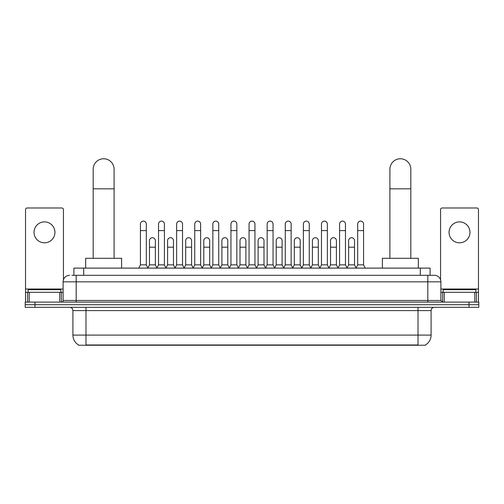 <?xml version="1.0" encoding="UTF-8"?>
<svg xmlns="http://www.w3.org/2000/svg" width="504" height="504" viewBox="0 0 504 504"><rect width="100%" height="100%" fill="white"/><g stroke="black" fill="none" stroke-linecap="round" stroke-linejoin="round"><path stroke-width="0.76" d="M73.899 275.304L73.899 268.109L430.101 268.109L430.101 275.304M425.534 344.912L425.534 345.234L78.466 345.234L78.466 344.912M78.567 344.975A11.441 11.441 0 0 1 72.91 335.103L85.982 335.103L85.982 344.975L418.018 344.975L418.018 335.103L431.09 335.103L431.09 310.596A3.27 3.27 0 0 1 434.354 307.327M72.91 335.103L72.91 310.596C72.721 308.612 71.631 307.522 69.647 307.327M425.433 344.975A11.441 11.441 0 0 0 431.09 335.103M35.003 302.098L478.8 302.098L478.8 304.712L25.2 304.712L25.2 307.327L35.003 307.327L35.003 304.712L25.2 304.712L25.2 302.098L35.003 302.098L35.003 304.712L478.8 304.712L478.8 307.327L35.003 307.327M72.085 275.304L434.354 275.304A6.533 6.533 0 0 1 440.893 281.837L440.893 300.466L442.525 302.098M71.933 275.304L76.18 275.304L76.18 281.837L63.107 281.837L63.107 300.466A1.632 1.632 0 0 1 61.475 302.098M69.647 275.304A6.533 6.533 0 0 0 63.107 281.837M440.893 281.837L427.82 281.837L427.82 275.304L434.354 275.304M60.82 292.295L60.82 289.68L28.142 289.68L28.142 292.295M44.484 221.899A10.458 10.458 0 0 0 34.026 232.357A10.458 10.458 0 0 0 44.484 242.815A10.458 10.458 0 0 0 54.936 232.357A10.458 10.458 0 0 0 44.484 221.899M59.762 302.098L59.762 292.295L29.201 292.295L29.201 302.098M63.435 279.796L63.435 209.614A1.632 1.632 0 0 0 61.803 207.982L27.159 207.982A1.632 1.632 0 0 0 25.528 209.614L25.528 292.295L29.201 292.295M59.762 292.295L63.107 292.295M25.528 302.098L25.528 292.295M475.858 292.295L475.858 289.68L443.18 289.68L443.18 292.295M93.177 258.306L93.177 169.224A10.458 10.458 0 0 1 103.635 158.766A10.458 10.458 0 0 1 114.093 169.224A10.458 10.458 0 0 0 103.635 158.766M114.093 258.306L114.093 169.224M121.609 268.109L121.609 258.306L85.661 258.306L85.661 268.109M389.907 258.306L389.907 169.224A10.458 10.458 0 0 1 400.365 158.766A10.458 10.458 0 0 1 410.823 169.224A10.458 10.458 0 0 0 400.365 158.766M410.823 258.306L410.823 169.224M418.339 268.109L418.339 258.306L382.391 258.306L382.391 268.109M138.795 268.109L140.427 264.846L146.311 264.846L147.949 268.109M146.311 264.846L146.311 224.059A2.942 2.942 0 0 0 143.369 221.117A2.942 2.942 0 0 1 143.558 221.124M140.427 264.846L140.427 230.593L146.311 230.593M140.427 230.593L140.427 224.059A2.942 2.942 0 0 1 143.369 221.117M156.901 268.109L158.533 264.846L164.417 264.846L166.049 268.109M164.417 264.846L164.417 224.059A2.942 2.942 0 0 0 161.475 221.117A2.942 2.942 0 0 1 161.658 221.124M158.533 264.846L158.533 230.593L164.417 230.593M158.533 230.593L158.533 224.059A2.942 2.942 0 0 1 161.475 221.117M175.008 268.109L176.639 264.846L182.524 264.846L184.155 268.109M182.524 264.846L182.524 224.059A2.942 2.942 0 0 0 179.582 221.117A2.942 2.942 0 0 1 179.764 221.124M176.639 264.846L176.639 230.593L182.524 230.593M176.639 230.593L176.639 224.059A2.942 2.942 0 0 1 179.582 221.117M193.108 268.109L194.746 264.846L200.63 264.846L202.262 268.109M200.63 264.846L200.63 224.059A2.942 2.942 0 0 0 197.688 221.117A2.942 2.942 0 0 1 197.87 221.124M194.746 264.846L194.746 230.593L200.63 230.593M194.746 230.593L194.746 224.059A2.942 2.942 0 0 1 197.688 221.117M211.214 268.109L212.852 264.846L218.73 264.846L220.368 268.109M218.73 264.846L218.73 224.059A2.942 2.942 0 0 0 215.788 221.117A2.942 2.942 0 0 1 215.977 221.124M212.852 264.846L212.852 230.593L218.73 230.593M212.852 230.593L212.852 224.059A2.942 2.942 0 0 1 215.788 221.117M229.32 268.109L230.952 264.846L236.836 264.846L238.468 268.109M236.836 264.846L236.836 224.059A2.942 2.942 0 0 0 233.894 221.117A2.942 2.942 0 0 1 234.083 221.124M230.952 264.846L230.952 230.593L236.836 230.593M230.952 230.593L230.952 224.059A2.942 2.942 0 0 1 233.894 221.117M247.426 268.109L249.058 264.846L254.942 264.846L256.574 268.109M254.942 264.846L254.942 224.059A2.942 2.942 0 0 0 252 221.117A2.942 2.942 0 0 1 252.183 221.124M249.058 264.846L249.058 230.593L254.942 230.593M249.058 230.593L249.058 224.059A2.942 2.942 0 0 1 252 221.117M265.532 268.109L267.164 264.846L273.048 264.846L274.68 268.109M273.048 264.846L273.048 224.059A2.942 2.942 0 0 0 270.106 221.117A2.942 2.942 0 0 1 270.289 221.124M267.164 264.846L267.164 230.593L273.048 230.593M267.164 230.593L267.164 224.059A2.942 2.942 0 0 1 270.106 221.117M283.632 268.109L285.27 264.846L291.148 264.846L292.786 268.109M291.148 264.846L291.148 224.059A2.942 2.942 0 0 0 288.212 221.117A2.942 2.942 0 0 1 288.395 221.124M285.27 264.846L285.27 230.593L291.148 230.593M285.27 230.593L285.27 224.059A2.942 2.942 0 0 1 288.212 221.117M301.738 268.109L303.37 264.846L309.254 264.846L310.892 268.109M309.254 264.846L309.254 224.059A2.942 2.942 0 0 0 306.312 221.117A2.942 2.942 0 0 1 306.501 221.124M303.37 264.846L303.37 230.593L309.254 230.593M303.37 230.593L303.37 224.059A2.942 2.942 0 0 1 306.312 221.117M319.845 268.109L321.476 264.846L327.361 264.846L328.992 268.109M327.361 264.846L327.361 224.059A2.942 2.942 0 0 0 324.419 221.117A2.942 2.942 0 0 1 324.601 221.124M321.476 264.846L321.476 230.593L327.361 230.593M321.476 230.593L321.476 224.059A2.942 2.942 0 0 1 324.419 221.117M337.951 268.109L339.583 264.846L345.467 264.846L347.099 268.109M345.467 264.846L345.467 224.059A2.942 2.942 0 0 0 342.525 221.117A2.942 2.942 0 0 1 342.707 221.124M339.583 264.846L339.583 230.593L345.467 230.593M339.583 230.593L339.583 224.059A2.942 2.942 0 0 1 342.525 221.117M356.051 268.109L357.689 264.846L363.573 264.846L365.205 268.109M363.573 264.846L363.573 224.059A2.942 2.942 0 0 0 360.631 221.117A2.942 2.942 0 0 1 360.814 221.124M357.689 264.846L357.689 230.593L363.573 230.593M357.689 230.593L357.689 224.059A2.942 2.942 0 0 1 360.631 221.117M147.899 268.015L149.48 264.846L155.364 264.846L156.952 268.015M155.364 264.846L155.364 240.66A2.942 2.942 0 0 0 152.611 237.724A2.942 2.942 0 0 1 155.364 240.66M149.48 264.846L149.48 247.193L155.364 247.193M149.48 247.193L149.48 240.66A2.942 2.942 0 0 1 152.611 237.724M166.005 268.015L167.586 264.846L173.471 264.846L175.052 268.015M173.471 264.846L173.471 240.66A2.942 2.942 0 0 0 170.711 237.724A2.942 2.942 0 0 1 173.471 240.66M167.586 264.846L167.586 247.193L173.471 247.193M167.586 247.193L167.586 240.66A2.942 2.942 0 0 1 170.711 237.724M184.105 268.015L185.692 264.846L191.577 264.846L193.158 268.015M191.577 264.846L191.577 240.66A2.942 2.942 0 0 0 188.817 237.724A2.942 2.942 0 0 1 191.577 240.66M185.692 264.846L185.692 247.193L191.577 247.193M185.692 247.193L185.692 240.66A2.942 2.942 0 0 1 188.817 237.724M202.211 268.015L203.799 264.846L209.677 264.846L211.264 268.015M209.677 264.846L209.677 240.66A2.942 2.942 0 0 0 206.923 237.724A2.942 2.942 0 0 1 209.677 240.66M203.799 264.846L203.799 247.193L209.677 247.193M203.799 247.193L203.799 240.66A2.942 2.942 0 0 1 206.923 237.724M220.317 268.015L221.899 264.846L227.783 264.846L229.37 268.015M227.783 264.846L227.783 240.66A2.942 2.942 0 0 0 225.03 237.724A2.942 2.942 0 0 1 227.783 240.66M221.899 264.846L221.899 247.193L227.783 247.193M221.899 247.193L221.899 240.66A2.942 2.942 0 0 1 225.03 237.724M238.423 268.015L240.005 264.846L245.889 264.846L247.477 268.015M245.889 264.846L245.889 240.66A2.942 2.942 0 0 0 243.13 237.724A2.942 2.942 0 0 1 245.889 240.66M240.005 264.846L240.005 247.193L245.889 247.193M240.005 247.193L240.005 240.66A2.942 2.942 0 0 1 243.13 237.724M256.523 268.015L258.111 264.846L263.995 264.846L265.577 268.015M263.995 264.846L263.995 240.66A2.942 2.942 0 0 0 261.236 237.724A2.942 2.942 0 0 1 263.995 240.66M258.111 264.846L258.111 247.193L263.995 247.193M258.111 247.193L258.111 240.66A2.942 2.942 0 0 1 261.236 237.724M274.63 268.015L276.217 264.846L282.101 264.846L283.683 268.015M282.101 264.846L282.101 240.66A2.942 2.942 0 0 0 279.342 237.724A2.942 2.942 0 0 1 282.101 240.66M276.217 264.846L276.217 247.193L282.101 247.193M276.217 247.193L276.217 240.66A2.942 2.942 0 0 1 279.342 237.724M292.736 268.015L294.323 264.846L300.201 264.846L301.789 268.015M300.201 264.846L300.201 240.66A2.942 2.942 0 0 0 297.448 237.724A2.942 2.942 0 0 1 300.201 240.66M294.323 264.846L294.323 247.193L300.201 247.193M294.323 247.193L294.323 240.66A2.942 2.942 0 0 1 297.448 237.724M310.842 268.015L312.423 264.846L318.308 264.846L319.895 268.015M318.308 264.846L318.308 240.66A2.942 2.942 0 0 0 315.554 237.724A2.942 2.942 0 0 1 318.308 240.66M312.423 264.846L312.423 247.193L318.308 247.193M312.423 247.193L312.423 240.66A2.942 2.942 0 0 1 315.554 237.724M328.948 268.015L330.529 264.846L336.414 264.846L337.995 268.015M336.414 264.846L336.414 240.66A2.942 2.942 0 0 0 333.654 237.724A2.942 2.942 0 0 1 336.414 240.66M330.529 264.846L330.529 247.193L336.414 247.193M330.529 247.193L330.529 240.66A2.942 2.942 0 0 1 333.654 237.724M347.048 268.015L348.636 264.846L354.52 264.846L356.101 268.015M354.52 264.846L354.52 240.66A2.942 2.942 0 0 0 351.761 237.724A2.942 2.942 0 0 1 354.52 240.66M348.636 264.846L348.636 247.193L354.52 247.193M348.636 247.193L348.636 240.66A2.942 2.942 0 0 1 351.761 237.724M459.516 221.899A10.458 10.458 0 0 0 449.064 232.357A10.458 10.458 0 0 0 459.516 242.815A10.458 10.458 0 0 0 469.974 232.357A10.458 10.458 0 0 0 459.516 221.899M474.799 302.098L474.799 292.295L444.238 292.295L444.238 302.098M474.799 292.295L478.472 292.295L478.472 209.614A1.632 1.632 0 0 0 476.841 207.982L442.197 207.982A1.632 1.632 0 0 0 440.565 209.614L440.565 279.796M440.893 292.295L444.238 292.295M478.472 292.295L478.472 302.098M416.707 345.234L416.707 344.912M87.293 345.234L87.293 344.912M83.702 275.304L83.702 268.109M420.298 275.304L420.298 268.109M418.018 307.327L418.018 310.596L72.91 310.596M431.09 310.596L418.018 310.596L418.018 335.103L85.982 335.103L85.982 307.327M468.997 307.327L468.997 302.098M76.18 302.098L76.18 300.466L440.893 300.466M63.107 300.466L76.18 300.466L76.18 281.837L427.82 281.837L427.82 302.098M63.107 289.025L25.528 289.025M61.368 292.295L61.368 302.098M25.553 292.295L25.553 302.098M27.594 302.098L27.594 292.295M93.177 188.83L114.093 188.83M389.907 188.83L410.823 188.83M478.472 289.025L440.893 289.025M478.447 302.098L478.447 292.295M476.406 292.295L476.406 302.098M442.632 302.098L442.632 292.295"/></g></svg>
